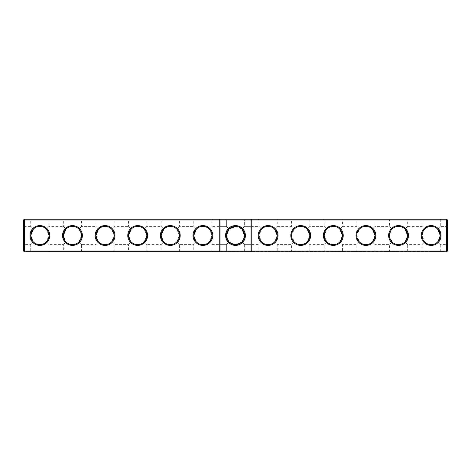 <?xml version="1.0" encoding="UTF-8"?>
<svg xmlns="http://www.w3.org/2000/svg" width="471" height="471" viewBox="0 0 471 471"><rect width="100%" height="100%" fill="white"/><g stroke="black" fill="none" stroke-linecap="round" stroke-linejoin="round"><path stroke-width="0.35" stroke-dasharray="2.35 1.77" d="M219.981 219.198L219.198 219.981L219.198 251.019L219.981 251.802M219.198 235.5L219.198 245.415L219.198 235.5M219.981 235.5L219.981 244.632L219.981 235.5M24.333 219.198L446.667 219.198L446.667 251.019L23.55 251.019L23.55 219.981L24.333 219.198L24.333 219.981L447.45 219.981L446.667 219.198M421.233 219.198L441.056 219.198L421.233 219.198L422.016 219.981L440.279 219.981L422.016 219.981L422.016 226.398L424.671 229.065L422.016 226.398L407.668 226.398L405.013 229.065L407.668 226.398L407.668 219.981L389.411 219.981L407.668 219.981L408.451 219.198L388.628 219.198L408.451 219.198M356.017 219.198L375.846 219.198L356.017 219.198L356.8 219.981L375.063 219.981L356.8 219.981L356.8 226.398L359.455 229.065L356.8 226.398L342.452 226.398L339.797 229.065L342.452 226.398L342.452 219.981L324.195 219.981L342.452 219.981L343.235 219.198L323.412 219.198L343.235 219.198M290.801 219.198L310.63 219.198L290.801 219.198L291.584 219.981L309.847 219.981L291.584 219.981L291.584 226.398L294.24 229.065L291.584 226.398L277.236 226.398L274.581 229.065L277.236 226.398L277.236 219.981L258.979 219.981L277.236 219.981L278.02 219.198L258.196 219.198L278.02 219.198M226.492 234.005L226.368 235.5L229.041 241.959L226.368 244.632L229.041 241.959L226.368 235.418L229.041 229.041L226.368 226.368L226.368 219.981L225.585 219.198L245.415 219.198L225.585 219.198L245.415 219.198L225.585 219.198L226.368 219.981L244.632 219.981L226.368 219.981L244.632 219.981L226.368 219.981L226.368 226.368L229.041 229.041L226.368 226.368L229.041 229.041L228.476 229.671M192.98 219.198L212.804 219.198L192.98 219.198L193.764 219.981L212.021 219.981L193.764 219.981L193.764 226.398L196.419 229.065C200.734 225.515 205.05 225.515 209.365 229.065L212.021 235.577L209.365 241.935C205.05 245.485 200.734 245.485 196.419 241.935L193.764 235.712M160.37 219.198L180.199 219.198L160.37 219.198L161.153 219.981L179.416 219.981L161.153 219.981L161.153 226.398L163.808 229.065C168.129 225.515 172.445 225.515 176.76 229.065L179.416 235.577L176.76 241.935C172.445 245.485 168.129 245.485 163.808 241.935L161.159 235.712M127.765 219.198L147.588 219.198L127.765 219.198L128.548 219.981L146.805 219.981L128.548 219.981L128.548 226.398L131.203 229.065C135.518 225.515 139.834 225.515 144.15 229.065L146.805 235.577L144.15 241.935C139.834 245.485 135.518 245.485 131.203 241.935L128.548 235.712M95.154 219.198L114.983 219.198L95.154 219.198L95.937 219.981L114.2 219.981L95.937 219.981L95.937 226.398L98.592 229.065C102.913 225.515 107.229 225.515 111.545 229.065L114.2 235.577L111.545 241.935C107.229 245.485 102.913 245.485 98.592 241.935L95.943 235.712M62.549 219.198L82.372 219.198L62.549 219.198L63.332 219.981L81.589 219.981L63.332 219.981L63.332 226.398L65.987 229.065C70.303 225.515 74.618 225.515 78.934 229.065L81.589 235.577L78.934 241.935C74.618 245.485 70.303 245.485 65.987 241.935L63.332 235.712M29.944 219.198L49.767 219.198L29.944 219.198L30.721 219.981L48.984 219.981L30.721 219.981L30.721 226.398L33.382 229.065C37.698 225.515 42.013 225.515 46.329 229.065L48.984 235.577L46.329 241.935C42.013 245.485 37.698 245.485 33.382 241.935L30.727 235.712M23.55 219.981L24.333 219.981L24.333 251.802L446.667 251.802L447.45 251.019L446.667 251.019L446.667 251.802M248.741 251.284L249.707 251.284L248.935 251.284L248.935 251.802L248.935 251.284L222.065 251.284L222.065 251.802L222.065 251.284L26.417 251.284L26.417 251.802L26.417 251.284L444.583 251.284L444.583 251.802L26.417 251.802L444.583 251.802L444.583 251.284L248.741 251.149M23.55 245.385L23.55 225.615L23.55 245.385L24.333 244.602L24.333 226.398L24.333 244.602L30.721 244.602L33.382 241.935L30.721 244.602L30.721 251.019L48.984 251.019L30.721 251.019L29.944 251.802L49.767 251.802L29.944 251.802M33.382 241.935C35.184 243.69 37.339 244.59 39.852 244.632C42.366 244.59 44.527 243.69 46.329 241.935L48.984 244.602L46.329 241.935L48.984 235.423L46.329 229.065L48.984 226.398L46.329 229.065C44.527 227.31 42.366 226.41 39.852 226.368C37.339 226.41 35.184 227.31 33.382 229.065L30.721 226.398L24.333 226.398L23.55 225.615M65.987 241.935L63.332 244.602L65.987 241.935C67.789 243.69 69.949 244.59 72.463 244.632C74.977 244.59 77.132 243.69 78.934 241.935L81.589 244.602L78.934 241.935L81.589 235.423L78.934 229.065L81.589 226.398L78.934 229.065C77.132 227.31 74.977 226.41 72.463 226.368C69.949 226.41 67.789 227.31 65.987 229.065L63.332 226.398L48.984 226.398L48.984 219.981L49.767 219.198M98.592 241.935L95.937 244.602L98.592 241.935C100.4 243.69 102.554 244.59 105.068 244.632C107.582 244.59 109.743 243.69 111.545 241.935L114.2 244.602L111.545 241.935L114.2 235.423L111.545 229.065L114.2 226.398L111.545 229.065C109.743 227.31 107.582 226.41 105.068 226.368C102.554 226.41 100.4 227.31 98.592 229.065L95.937 226.398L81.589 226.398L81.589 219.981L82.372 219.198M131.203 241.935L128.548 244.602L131.203 241.935C133.005 243.69 135.165 244.59 137.679 244.632C140.193 244.59 142.348 243.69 144.15 241.935L146.805 244.602L144.15 241.935L146.805 235.423L144.15 229.065L146.805 226.398L144.15 229.065C142.348 227.31 140.193 226.41 137.679 226.368C135.165 226.41 133.005 227.31 131.203 229.065L128.548 226.398L114.2 226.398L114.2 219.981L114.983 219.198M163.808 241.935L161.153 244.602L163.808 241.935C165.609 243.69 167.77 244.59 170.284 244.632C172.798 244.59 174.959 243.69 176.76 241.935L179.416 244.602L176.76 241.935L179.416 235.423L176.76 229.065L179.416 226.398L176.76 229.065C174.959 227.31 172.798 226.41 170.284 226.368C167.77 226.41 165.609 227.31 163.808 229.065L161.153 226.398L146.805 226.398L146.805 219.981L147.588 219.198M196.419 241.935L193.764 244.602L196.419 241.935C198.22 243.69 200.375 244.59 202.895 244.632C205.409 244.59 207.564 243.69 209.365 241.935L212.021 244.602L209.365 241.935L212.021 235.423L209.365 229.065L212.021 226.398L209.365 229.065C207.564 227.31 205.409 226.41 202.895 226.368C200.375 226.41 198.22 227.31 196.419 229.065L193.764 226.398L179.416 226.398L179.416 219.981L180.199 219.198M251.019 251.802L251.802 251.019L251.802 219.981L251.019 219.198M388.628 219.198L389.411 219.981L389.411 226.398L392.066 229.065L389.411 226.398L375.063 226.398L372.408 229.065L375.063 226.398L375.063 219.981L375.846 219.198M323.412 219.198L324.195 219.981L324.195 226.398L326.85 229.065L324.195 226.398L309.847 226.398L307.192 229.065L309.847 226.398L309.847 219.981L310.63 219.198M258.196 219.198L258.979 219.981L258.979 226.398L261.635 229.065L258.979 226.398L251.802 226.398L251.802 244.602L251.802 226.398M24.333 251.802L23.55 251.019M226.368 235.5L229.041 241.959L235.582 244.632L241.959 241.959L235.418 244.632L229.041 241.959L235.582 244.632L241.959 241.959L244.632 244.632L241.959 241.959L244.632 235.418L241.964 229.053M244.514 234.034L244.632 235.5L241.959 241.959L235.418 244.632L229.041 241.959L226.368 235.418L229.041 229.041L233.734 226.545M235.712 226.374L241.959 229.041L244.632 226.368L241.947 229.036M226.368 251.019L244.632 251.019L226.368 251.019L225.585 251.802L245.415 251.802L225.585 251.802L245.415 251.802L225.585 251.802L226.368 251.019L244.632 251.019L226.368 251.019L226.368 244.632L229.041 241.959L226.368 244.632L226.368 251.019M228.241 229.96L227.823 230.555M227.693 230.766L227.081 231.968M226.892 232.45L226.533 233.793M244.632 235.5L241.959 241.959L244.632 244.632L241.959 241.959L244.632 235.418L241.959 229.041L235.5 226.368L229.041 229.041L235.5 226.368A9.132 9.132 0 0 1 243.407 240.063A9.132 9.132 0 0 1 227.593 240.063A9.132 9.132 0 0 1 235.5 226.368L234.811 226.398M241.982 229.071L242.524 229.671M242.795 230.007L243.177 230.555M243.319 230.784L243.919 231.968M244.108 232.456L244.467 233.793M238.302 226.81L237.178 226.527M234.128 226.474L234.782 226.398M33.382 229.065L30.721 235.5A9.132 9.132 0 0 0 44.421 243.407A9.132 9.132 0 0 0 44.421 227.593A9.132 9.132 0 0 0 30.721 235.5M32.54 240.964L33.347 241.906M62.549 251.802L82.372 251.802L62.549 251.802L63.332 251.019L81.589 251.019L63.332 251.019L63.332 244.602L48.984 244.602L48.984 251.019L49.767 251.802M65.987 229.065L63.332 235.506A9.132 9.132 0 0 0 77.026 243.407A9.132 9.132 0 0 0 77.026 227.593A9.132 9.132 0 0 0 63.332 235.5M65.145 240.964L65.958 241.906M95.154 251.802L114.983 251.802L95.154 251.802L95.937 251.019L114.2 251.019L95.937 251.019L95.937 244.602L81.589 244.602L81.589 251.019L82.372 251.802M98.592 229.065L95.937 235.5A9.132 9.132 0 0 0 109.637 243.407A9.132 9.132 0 0 0 109.637 227.593A9.132 9.132 0 0 0 95.937 235.5M97.756 240.964L98.563 241.906M127.765 251.802L147.588 251.802L127.765 251.802L128.548 251.019L146.805 251.019L128.548 251.019L128.548 244.602L114.2 244.602L114.2 251.019L114.983 251.802M131.203 229.065L128.548 235.5A9.132 9.132 0 0 0 142.242 243.407A9.132 9.132 0 0 0 142.242 227.593A9.132 9.132 0 0 0 128.548 235.5M130.361 240.964L131.174 241.906M160.37 251.802L180.199 251.802L160.37 251.802L161.153 251.019L179.416 251.019L161.153 251.019L161.153 244.602L146.805 244.602L146.805 251.019L147.588 251.802M163.808 229.065L161.153 235.5A9.132 9.132 0 0 0 174.847 243.407A9.132 9.132 0 0 0 174.847 227.593A9.132 9.132 0 0 0 161.153 235.5M162.972 240.964L163.778 241.906M192.98 251.802L212.804 251.802L192.98 251.802L193.764 251.019L212.021 251.019L193.764 251.019L193.764 244.602L179.416 244.602L179.416 251.019L180.199 251.802M196.419 229.065L193.764 235.5A9.132 9.132 0 0 0 207.458 243.407A9.132 9.132 0 0 0 207.458 227.593A9.132 9.132 0 0 0 193.764 235.5M195.577 240.964L196.389 241.906M219.198 244.602L219.198 226.398L219.198 244.602L212.021 244.602L212.021 251.019L212.804 251.802M29.944 235.5A9.915 9.915 0 0 0 44.81 244.084A9.915 9.915 0 0 0 44.81 226.916A9.915 9.915 0 0 0 29.944 235.5M62.549 235.5A9.915 9.915 0 0 0 77.421 244.084A9.915 9.915 0 0 0 77.421 226.916A9.915 9.915 0 0 0 62.549 235.5M95.154 235.5A9.915 9.915 0 0 0 110.026 244.084A9.915 9.915 0 0 0 110.026 226.916A9.915 9.915 0 0 0 95.154 235.5M127.765 235.5A9.915 9.915 0 0 0 142.631 244.084A9.915 9.915 0 0 0 142.631 226.916A9.915 9.915 0 0 0 127.765 235.5M160.37 235.5A9.915 9.915 0 0 0 175.241 244.084A9.915 9.915 0 0 0 175.241 226.916A9.915 9.915 0 0 0 160.37 235.5M192.98 235.5A9.915 9.915 0 0 0 207.846 244.084A9.915 9.915 0 0 0 207.846 226.916A9.915 9.915 0 0 0 192.98 235.5M235.5 225.585A9.915 9.915 0 0 1 244.084 240.457A9.915 9.915 0 0 1 226.916 240.457A9.915 9.915 0 0 1 235.5 225.585M278.02 235.5A9.915 9.915 0 0 1 263.154 244.084A9.915 9.915 0 0 1 263.154 226.916A9.915 9.915 0 0 1 278.02 235.5M310.63 235.5A9.915 9.915 0 0 1 295.759 244.084A9.915 9.915 0 0 1 295.759 226.916A9.915 9.915 0 0 1 310.63 235.5M343.235 235.5A9.915 9.915 0 0 1 328.369 244.084A9.915 9.915 0 0 1 328.369 226.916A9.915 9.915 0 0 1 343.235 235.5M375.846 235.5A9.915 9.915 0 0 1 360.974 244.084A9.915 9.915 0 0 1 360.974 226.916A9.915 9.915 0 0 1 375.846 235.5M408.451 235.5A9.915 9.915 0 0 1 393.579 244.084A9.915 9.915 0 0 1 393.579 226.916A9.915 9.915 0 0 1 408.451 235.5M441.056 235.5A9.915 9.915 0 0 1 426.19 244.084A9.915 9.915 0 0 1 426.19 226.916A9.915 9.915 0 0 1 441.056 235.5M447.45 219.981L447.45 251.019M447.45 245.385L447.45 225.615L447.45 245.385L446.667 244.602L446.667 226.398L446.667 244.602L440.279 244.602L437.618 241.935C433.302 245.485 428.987 245.485 424.671 241.935L422.016 244.602L407.668 244.602L405.013 241.935L407.668 244.602L407.668 251.019L389.411 251.019L407.668 251.019L408.451 251.802L388.628 251.802L408.451 251.802M251.802 235.5L251.802 245.415L251.802 235.5M421.233 251.802L441.056 251.802L421.233 251.802L422.016 251.019L440.279 251.019L422.016 251.019L422.016 244.602L424.671 241.935L422.016 235.423L424.671 229.065C428.987 225.515 433.302 225.515 437.618 229.065L440.279 226.398L437.618 229.065L440.279 235.5A9.132 9.132 0 0 1 426.579 243.407A9.132 9.132 0 0 1 426.579 227.593A9.132 9.132 0 0 1 440.279 235.5M440.273 235.712L437.618 241.935C435.816 243.69 433.661 244.59 431.148 244.632C428.634 244.59 426.473 243.69 424.671 241.935L422.016 235.577L424.671 229.065C426.473 227.31 428.634 226.41 431.148 226.368C433.661 226.41 435.816 227.31 437.618 229.065M405.013 229.065C403.211 227.31 401.051 226.41 398.537 226.368C396.023 226.41 393.868 227.31 392.066 229.065L389.411 235.577L392.066 241.935L389.411 244.602L392.066 241.935L389.411 235.423L392.066 229.065C396.382 225.515 400.697 225.515 405.013 229.065L407.668 235.5A9.132 9.132 0 0 1 393.974 243.407A9.132 9.132 0 0 1 393.974 227.593A9.132 9.132 0 0 1 407.668 235.5M372.408 229.065C370.6 227.31 368.446 226.41 365.932 226.368C363.418 226.41 361.257 227.31 359.455 229.065L356.8 235.577L359.455 241.935L356.8 244.602L359.455 241.935L356.8 235.423L359.455 229.065C363.771 225.515 368.087 225.515 372.408 229.065L375.063 235.5A9.132 9.132 0 0 1 361.363 243.407A9.132 9.132 0 0 1 361.363 227.593A9.132 9.132 0 0 1 375.063 235.5M339.797 229.065C337.995 227.31 335.835 226.41 333.321 226.368C330.807 226.41 328.652 227.31 326.85 229.065L324.195 235.577L326.85 241.935L324.195 244.602L326.85 241.935L324.195 235.423L326.85 229.065C331.166 225.515 335.482 225.515 339.797 229.065L342.452 235.5A9.132 9.132 0 0 1 328.758 243.407A9.132 9.132 0 0 1 328.758 227.593A9.132 9.132 0 0 1 342.452 235.5M307.192 229.065C305.391 227.31 303.23 226.41 300.716 226.368C298.202 226.41 296.041 227.31 294.24 229.065L291.584 235.577L294.24 241.935L291.584 244.602L294.24 241.935L291.584 235.423L294.24 229.065C298.555 225.515 302.871 225.515 307.192 229.065L309.847 235.5A9.132 9.132 0 0 1 296.153 243.407A9.132 9.132 0 0 1 296.153 227.593A9.132 9.132 0 0 1 309.847 235.5M274.581 229.065C272.78 227.31 270.625 226.41 268.105 226.368C265.591 226.41 263.436 227.31 261.635 229.065L258.979 235.577L261.635 241.935L258.979 244.602L261.635 241.935L258.979 235.423L261.635 229.065C265.95 225.515 270.266 225.515 274.581 229.065L277.236 235.5A9.132 9.132 0 0 1 263.542 243.407A9.132 9.132 0 0 1 263.542 227.593A9.132 9.132 0 0 1 277.236 235.5M240.251 227.705L239.162 227.134M39.852 251.284L27.854 251.284L39.852 251.284M72.463 251.284L84.462 251.284L72.463 251.284M105.068 251.284L93.07 251.284L105.068 251.284M137.679 251.284L125.675 251.284L137.679 251.284M170.284 251.284L158.285 251.284L170.284 251.284M202.895 251.284L190.89 251.284L202.895 251.284M235.5 251.284L223.501 251.284L235.5 251.284M250.672 251.284L251.12 251.284L250.672 251.149M252.633 251.284L253.215 251.284L252.633 251.149M252.886 251.284L253.38 251.149L252.909 251.149M253.528 251.284L254.028 251.284L253.528 251.149M250.195 251.284L250.543 251.149L250.195 251.149M252.215 251.284L251.72 251.149L252.209 251.149M268.105 251.284L280.11 251.284L268.105 251.284M300.716 251.284L288.717 251.284L300.716 251.284M333.321 251.284L345.325 251.284L333.321 251.284M365.932 251.284L353.933 251.284L365.932 251.284M398.537 251.284L386.538 251.284L398.537 251.284M431.148 251.284L443.146 251.284L431.148 251.284M251.019 235.5L251.019 244.632L251.019 235.5M405.855 240.964L405.042 241.906M405.013 241.935C403.211 243.69 401.051 244.59 398.537 244.632C396.023 244.59 393.868 243.69 392.066 241.935C396.382 245.485 400.697 245.485 405.013 241.935L407.668 235.712M437.618 241.935L440.279 244.602L440.279 251.019L441.056 251.802M438.46 240.964L437.653 241.906M388.628 251.802L389.411 251.019L389.411 244.602L375.063 244.602L372.408 241.935L375.063 244.602L375.063 251.019L356.8 251.019L375.063 251.019L375.846 251.802L356.017 251.802L375.846 251.802M373.244 240.964L372.437 241.906M372.408 241.935C370.6 243.69 368.446 244.59 365.932 244.632C363.418 244.59 361.257 243.69 359.455 241.935C363.771 245.485 368.087 245.485 372.408 241.935L375.057 235.712M356.017 251.802L356.8 251.019L356.8 244.602L342.452 244.602L339.797 241.935L342.452 244.602L342.452 251.019L324.195 251.019L342.452 251.019L343.235 251.802L323.412 251.802L343.235 251.802M340.639 240.964L339.827 241.906M339.797 241.935C337.995 243.69 335.835 244.59 333.321 244.632C330.807 244.59 328.652 243.69 326.85 241.935C331.166 245.485 335.482 245.485 339.797 241.935L342.452 235.712M323.412 251.802L324.195 251.019L324.195 244.602L309.847 244.602L307.192 241.935L309.847 244.602L309.847 251.019L291.584 251.019L309.847 251.019L310.63 251.802L290.801 251.802L310.63 251.802M308.028 240.964L307.222 241.906M307.192 241.935C305.391 243.69 303.23 244.59 300.716 244.632C298.202 244.59 296.041 243.69 294.24 241.935C298.555 245.485 302.871 245.485 307.192 241.935L309.841 235.712M290.801 251.802L291.584 251.019L291.584 244.602L277.236 244.602L274.581 241.935L277.236 244.602L277.236 251.019L258.979 251.019L277.236 251.019L278.02 251.802L258.196 251.802L278.02 251.802M275.423 240.964L274.611 241.906M274.581 241.935C272.78 243.69 270.625 244.59 268.105 244.632C265.591 244.59 263.436 243.69 261.635 241.935C265.95 245.485 270.266 245.485 274.581 241.935L277.236 235.712M258.196 251.802L258.979 251.019L258.979 244.602L251.802 244.602M39.852 251.802L51.851 251.802L39.852 251.802M72.463 251.802L84.462 251.802L72.463 251.802M105.068 251.802L117.067 251.802L105.068 251.802M137.679 251.802L125.675 251.802L137.679 251.802M170.284 251.802L182.283 251.802L170.284 251.802M202.895 251.802L190.89 251.802L202.895 251.802M235.5 251.802L247.499 251.802L235.5 251.802M253.622 251.284L254.028 251.149L253.633 251.149M268.105 251.802L280.11 251.802L268.105 251.802M300.716 251.802L312.715 251.802L300.716 251.802M333.321 251.802L345.325 251.802L333.321 251.802M365.932 251.802L377.93 251.802L365.932 251.802M398.537 251.802L410.535 251.802L398.537 251.802M431.148 251.802L443.146 251.802L431.148 251.802M219.981 226.368L219.198 225.585L219.981 226.368L226.368 226.368L219.981 226.368M219.981 244.632L219.198 245.415L219.981 244.632L226.368 244.632L219.981 244.632M447.45 225.615L446.667 226.398L440.279 226.398L440.279 219.981L441.056 219.198M244.632 219.981L245.415 219.198L244.632 219.981L244.632 226.368L251.019 226.368L251.802 225.585L251.019 226.368L244.632 226.368L244.632 219.981M219.198 226.398L212.021 226.398L212.021 219.981L212.804 219.198M244.632 244.632L244.632 251.019L245.415 251.802L244.632 251.019L244.632 244.632L251.019 244.632L251.802 245.415L251.019 244.632L244.632 244.632M51.851 251.802L51.851 251.284M27.854 251.802L27.854 251.284M84.462 251.802L84.462 251.284M60.465 251.802L60.465 251.284M117.067 251.802L117.067 251.284M93.07 251.802L93.07 251.284M149.678 251.802L149.678 251.284M125.675 251.802L125.675 251.284M182.283 251.802L182.283 251.284M158.285 251.802L158.285 251.284M214.894 251.802L214.894 251.284M190.89 251.802L190.89 251.284M247.499 251.802L247.499 251.284L247.499 251.802M223.501 251.802L223.501 251.284L223.501 251.802M280.11 251.802L280.11 251.284M256.106 251.802L256.106 251.284M312.715 251.802L312.715 251.284M288.717 251.802L288.717 251.284M345.325 251.802L345.325 251.284M321.322 251.802L321.322 251.284M377.93 251.802L377.93 251.284M353.933 251.802L353.933 251.284M410.535 251.802L410.535 251.284M386.538 251.802L386.538 251.284M443.146 251.802L443.146 251.284M419.149 251.802L419.149 251.284"/><path stroke-width="0.71" d="M23.55 219.981L24.333 219.198L24.333 251.019L23.55 251.019L23.55 219.981L219.198 219.981L219.198 251.019L24.333 251.019L24.333 251.802L219.981 251.802L219.198 251.019L219.981 251.019L219.981 251.802L446.667 251.802L447.45 251.019L447.45 219.981L446.667 219.198L219.981 219.198L219.198 219.981L219.981 219.981L219.981 251.019L251.019 251.019L251.019 219.198L251.802 219.981L446.667 219.981L446.667 219.198M29.944 235.5A9.915 9.915 0 0 0 44.81 244.084A9.915 9.915 0 0 0 44.81 226.916A9.915 9.915 0 0 0 29.944 235.5M62.549 235.5A9.915 9.915 0 0 0 77.421 244.084A9.915 9.915 0 0 0 77.421 226.916A9.915 9.915 0 0 0 62.549 235.5M95.154 235.5A9.915 9.915 0 0 0 110.026 244.084A9.915 9.915 0 0 0 110.026 226.916A9.915 9.915 0 0 0 95.154 235.5M127.765 235.5A9.915 9.915 0 0 0 142.631 244.084A9.915 9.915 0 0 0 142.631 226.916A9.915 9.915 0 0 0 127.765 235.5M160.37 235.5A9.915 9.915 0 0 0 175.241 244.084A9.915 9.915 0 0 0 175.241 226.916A9.915 9.915 0 0 0 160.37 235.5M192.98 235.5A9.915 9.915 0 0 0 207.846 244.084A9.915 9.915 0 0 0 207.846 226.916A9.915 9.915 0 0 0 192.98 235.5M24.333 219.198L219.981 219.198L219.981 219.981L251.802 219.981L251.802 251.019L446.667 251.019L446.667 251.802M30.727 235.712L30.721 235.5A9.132 9.132 0 0 0 44.421 243.407A9.132 9.132 0 0 0 44.421 227.593A9.132 9.132 0 0 0 30.721 235.5L33.382 229.065M63.332 235.712L63.332 235.5A9.132 9.132 0 0 0 77.026 243.407A9.132 9.132 0 0 0 77.026 227.593A9.132 9.132 0 0 0 63.332 235.5L65.987 229.065M95.943 235.712L95.937 235.5A9.132 9.132 0 0 0 109.637 243.407A9.132 9.132 0 0 0 109.637 227.593A9.132 9.132 0 0 0 95.937 235.5L98.592 229.065M128.548 235.712L128.548 235.5A9.132 9.132 0 0 0 142.242 243.407A9.132 9.132 0 0 0 142.242 227.593A9.132 9.132 0 0 0 128.548 235.5L131.203 229.065M161.159 235.712L161.153 235.5A9.132 9.132 0 0 0 174.847 243.407A9.132 9.132 0 0 0 174.847 227.593A9.132 9.132 0 0 0 161.153 235.5L163.808 229.065M193.764 235.712L193.764 235.5A9.132 9.132 0 0 0 207.458 243.407A9.132 9.132 0 0 0 207.458 227.593A9.132 9.132 0 0 0 193.764 235.5L196.419 229.065M235.5 225.585A9.915 9.915 0 0 1 244.084 240.457A9.915 9.915 0 0 1 226.916 240.457A9.915 9.915 0 0 1 235.5 225.585M235.712 226.374L235.5 226.368A9.132 9.132 0 0 1 243.407 240.063A9.132 9.132 0 0 1 227.593 240.063A9.132 9.132 0 0 1 235.5 226.368L229.041 229.041L226.368 235.5M24.333 251.802L23.55 251.019M251.802 251.019L251.019 251.802L251.019 251.019L251.802 251.019M241.947 229.036L244.632 235.5M227.081 231.968L226.892 232.45M242.524 229.671L242.795 230.007M243.919 231.968L244.108 232.456M240.251 227.705L239.162 227.134M238.302 226.81L236.766 226.457M233.734 226.545L234.128 226.474M30.721 235.5L32.54 240.964M63.332 235.506L65.145 240.964M95.937 235.5L97.756 240.964M128.548 235.5L130.361 240.964M161.153 235.5L162.972 240.964M193.764 235.5L195.577 240.964M447.45 251.019L446.667 251.019L446.667 219.981L447.45 219.981M278.02 235.5A9.915 9.915 0 0 1 263.154 244.084A9.915 9.915 0 0 1 263.154 226.916A9.915 9.915 0 0 1 278.02 235.5M310.63 235.5A9.915 9.915 0 0 1 295.759 244.084A9.915 9.915 0 0 1 295.759 226.916A9.915 9.915 0 0 1 310.63 235.5M343.235 235.5A9.915 9.915 0 0 1 328.369 244.084A9.915 9.915 0 0 1 328.369 226.916A9.915 9.915 0 0 1 343.235 235.5M375.846 235.5A9.915 9.915 0 0 1 360.974 244.084A9.915 9.915 0 0 1 360.974 226.916A9.915 9.915 0 0 1 375.846 235.5M408.451 235.5A9.915 9.915 0 0 1 393.579 244.084A9.915 9.915 0 0 1 393.579 226.916A9.915 9.915 0 0 1 408.451 235.5M441.056 235.5A9.915 9.915 0 0 1 426.19 244.084A9.915 9.915 0 0 1 426.19 226.916A9.915 9.915 0 0 1 441.056 235.5M237.178 226.527L236.831 226.469M277.236 235.712L277.236 235.5A9.132 9.132 0 0 1 263.542 243.407A9.132 9.132 0 0 1 263.542 227.593A9.132 9.132 0 0 1 277.236 235.5L275.423 240.964M309.841 235.712L309.847 235.5A9.132 9.132 0 0 1 296.153 243.407A9.132 9.132 0 0 1 296.153 227.593A9.132 9.132 0 0 1 309.847 235.5L308.028 240.964M342.452 235.712L342.452 235.5A9.132 9.132 0 0 1 328.758 243.407A9.132 9.132 0 0 1 328.758 227.593A9.132 9.132 0 0 1 342.452 235.5L340.639 240.964M375.057 235.712L375.063 235.5A9.132 9.132 0 0 1 361.363 243.407A9.132 9.132 0 0 1 361.363 227.593A9.132 9.132 0 0 1 375.063 235.5L373.244 240.964M407.668 235.712L407.668 235.5A9.132 9.132 0 0 1 393.974 243.407A9.132 9.132 0 0 1 393.974 227.593A9.132 9.132 0 0 1 407.668 235.5L405.855 240.964M440.273 235.712L440.279 235.5A9.132 9.132 0 0 1 426.579 243.407A9.132 9.132 0 0 1 426.579 227.593A9.132 9.132 0 0 1 440.279 235.5L437.618 229.065M407.668 235.5L405.013 229.065M440.279 235.5L438.46 240.964M375.063 235.5L372.408 229.065M342.452 235.5L339.797 229.065M309.847 235.5L307.192 229.065M277.236 235.5L274.581 229.065"/></g></svg>
